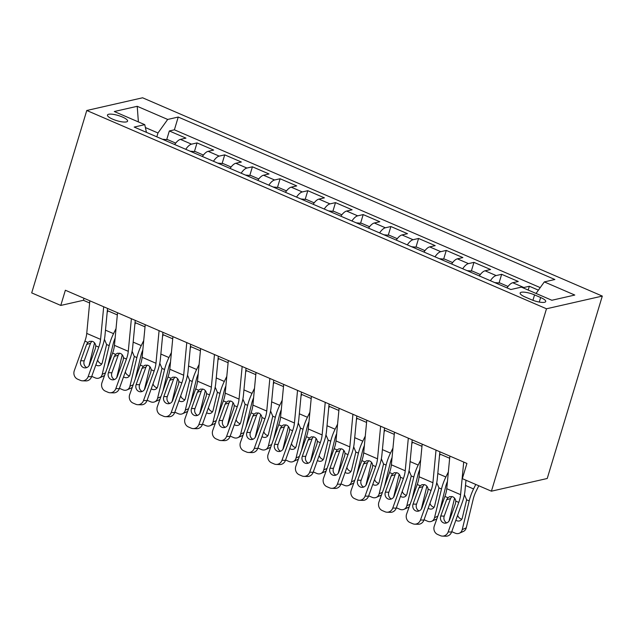 <?xml version="1.0" encoding="UTF-8"?>
<svg xmlns="http://www.w3.org/2000/svg" width="634" height="634" viewBox="0 0 634 634"><rect width="100%" height="100%" fill="white"/><g stroke="black" fill="none" stroke-linecap="round" stroke-linejoin="round"><path stroke-width="0.95" d="M112.701 119.184A10.509 2.679 16.8 0 0 127.585 121.126A10.509 2.679 16.8 0 0 122.354 116.989A10.509 2.679 16.8 0 0 107.463 115.047A10.509 2.679 16.8 0 0 112.701 119.184M602.3 296.086L142.587 97.787L86.771 110.49L546.484 308.782L602.3 296.086L547.229 478.496L491.413 491.191L546.484 308.782M538.401 290.158L529.35 286.259L528.201 290.063M507.002 287.876A13.14 5.199 -66.7 0 1 512.771 282.732L518.271 281.48L501.66 274.308L499.045 282.962M479.312 275.933A13.14 5.199 113.3 0 1 485.073 270.789L490.581 269.529L473.963 262.365L471.355 271.019M451.614 263.982A13.14 5.199 113.3 0 1 457.383 258.838L462.883 257.586L446.273 250.422L443.657 259.068M423.924 252.039A13.14 5.199 113.3 0 1 429.686 246.895L435.193 245.643L418.575 238.471L415.967 247.125M396.226 240.096A13.14 5.199 113.3 0 1 401.996 234.945L407.504 233.692L390.885 226.528L388.27 235.182M368.536 228.145A13.14 5.199 113.3 0 1 374.298 223.002L379.806 221.749L363.187 214.585L360.58 223.231M340.838 216.202A13.14 5.199 113.3 0 1 346.608 211.059L352.116 209.806L335.497 202.634L332.882 211.288M313.148 204.259A13.14 5.199 113.3 0 1 318.91 199.108L324.418 197.856L307.799 190.691L305.192 199.345M285.451 192.308A13.14 5.199 113.3 0 1 291.22 187.165L296.728 185.913L280.109 178.748L277.494 187.395M257.761 180.365A13.14 5.199 113.3 0 1 263.522 175.222L269.03 173.97L252.411 166.797L249.804 175.452M230.063 168.422A13.14 5.199 113.3 0 1 235.832 163.271L241.34 162.019L224.721 154.855L222.106 163.509M202.373 156.471A13.14 5.199 113.3 0 1 208.134 151.328L213.642 150.076L197.031 142.912L194.416 151.558M491.413 491.191L462.337 478.654L466.925 463.446L65.365 290.237L60.777 305.437L83.403 300.294L89.64 302.981M540.651 297.52L534.557 294.897A10.184 2.599 16.8 0 0 520.134 293.011A10.184 2.599 16.8 0 0 525.206 297.021L531.3 299.652A10.184 2.599 16.8 0 0 545.723 301.53A10.184 2.599 16.8 0 0 540.651 297.52L539.28 302.061M146.438 132.347L144.758 124.66L134.194 127.069L510.83 289.524L521.386 287.123L551.849 300.262L574.784 295.048L544.321 281.908L554.877 279.507L178.241 117.044L167.685 119.446L157.977 132.982L145.384 127.553M144.758 124.66L114.294 111.521L137.221 106.306L167.685 119.446M522.987 287.812A13.14 5.199 -66.7 0 1 523.842 287.511L529.35 286.259M540.223 287.614L174.39 129.811L169.333 130.961L166.718 139.615M174.675 144.528A13.14 5.199 113.3 0 1 180.444 139.385L185.952 138.133L169.333 130.961M185.754 149.307A13.14 5.199 -66.7 0 1 191.523 144.164L197.031 142.912M213.452 161.25A13.14 5.199 -66.7 0 1 219.213 156.107L224.721 154.855M241.142 173.201A13.14 5.199 -66.7 0 1 246.911 168.05L252.411 166.797M268.84 185.144A13.14 5.199 -66.7 0 1 274.601 180.001L280.109 178.748M296.53 197.087A13.14 5.199 -66.7 0 1 302.299 191.944L307.799 190.691M324.22 209.038A13.14 5.199 -66.7 0 1 329.989 203.886L335.497 202.634M351.918 220.981A13.14 5.199 -66.7 0 1 357.687 215.837L363.187 214.585M379.608 232.924A13.14 5.199 -66.7 0 1 385.377 227.78L390.885 226.528M407.305 244.875A13.14 5.199 -66.7 0 1 413.075 239.723L418.575 238.471M434.995 256.818A13.14 5.199 -66.7 0 1 440.765 251.674L446.273 250.422M462.693 268.761A13.14 5.199 -66.7 0 1 468.463 263.617L473.963 262.365M490.383 280.711A13.14 5.199 -66.7 0 1 496.153 275.56L501.66 274.308M60.777 305.437L31.7 292.892L86.771 110.49M107.336 310.612L117.33 314.924M135.026 322.555L145.028 326.867M162.724 334.506L172.717 338.818M190.414 346.449L200.415 350.761M218.112 358.392L228.105 362.703M245.802 370.343L255.803 374.654M273.5 382.286L283.493 386.597M301.19 394.229L311.183 398.54M328.887 406.18L338.881 410.491M356.577 418.123L366.571 422.434M384.275 430.066L394.269 434.377M411.965 442.017L421.959 446.328M439.663 453.96L449.657 458.271M156.82 136.825L157.977 132.982M84.013 298.281L83.403 300.294M536.047 293.447L544.321 281.908M174.39 129.811L178.241 117.044M137.221 106.306L138.386 121.918M463.708 462.059L460.601 494.671A16.421 6.498 -66.7 0 1 458.778 502.405L448.159 531.934L451.614 532.037A6.57 5.96 91.7 0 1 445.884 536.213L442.429 536.11A6.57 5.96 -88.3 0 0 448.159 531.934M465.99 480.223L464.976 490.906A24.631 9.756 -66.7 0 1 462.226 502.508L451.614 532.037M449.863 456.092L446.756 488.695A16.421 6.498 -66.7 0 1 444.925 496.438L434.314 525.958A6.57 5.96 -88.3 0 0 437.65 534.47L440.424 535.667A6.57 5.96 -88.3 0 0 442.429 536.11M451.828 496.485L450.544 498.538L446.605 499.782L440.765 516.021L444.22 516.124L450.544 498.538M444.22 516.124A5.254 4.771 -88.3 0 0 446.78 522.884M446.605 499.782L447.913 497.722L449.752 496.588L452.7 496.763C454.475 497.587 455.505 499.037 455.791 501.122L455.466 503.602L449.625 519.848A5.254 4.771 91.7 0 1 445.044 523.185A5.254 4.771 91.7 0 1 443.435 522.828A5.254 4.771 91.7 0 1 440.765 516.021M454.57 498.166L449.015 521.061M475.777 484.447L473.566 488.949A24.631 9.756 113.3 0 0 469.192 500.923L462.234 529.62L466.259 527.813A6.57 5.54 65.9 0 1 463.406 531.419L459.373 533.226A6.57 5.54 -114.1 0 0 462.234 529.62M478.781 485.747L476.142 491.136A16.421 6.498 113.3 0 0 473.226 499.116L466.259 527.813M464.437 494.599L466.624 499.814L462.337 517.843A5.254 4.43 65.9 0 1 460.054 520.728A5.254 4.43 65.9 0 1 456.749 520.688A5.254 4.43 65.9 0 1 455.87 520.197M459.373 533.226A6.57 5.54 -114.1 0 1 455.252 533.178L452.478 531.981A6.57 5.54 -114.1 0 1 451.765 531.617M457.637 515.276A5.254 4.43 -114.1 0 0 460.783 518.881A5.254 4.43 -114.1 0 0 461.782 519.191M436.018 450.116L432.911 482.728A16.421 6.498 -66.7 0 1 431.08 490.462L420.469 519.991L423.924 520.086A6.57 5.96 91.7 0 1 418.186 524.263L414.739 524.167A6.57 5.96 -88.3 0 0 420.469 519.991M439.869 451.78L437.278 478.955A24.631 9.756 -66.7 0 1 434.536 490.565L423.924 520.086M422.173 444.141L419.066 476.752A16.421 6.498 -66.7 0 1 417.235 484.487L406.624 514.015A6.57 5.96 -88.3 0 0 409.96 522.519L412.726 523.716A6.57 5.96 -88.3 0 0 414.739 524.167M424.13 484.542L422.846 486.587L418.908 487.839L413.075 504.078L416.522 504.181L422.846 486.587M416.522 504.181A5.254 4.771 -88.3 0 0 419.082 510.933M418.908 487.839L420.215 485.779L422.054 484.645L425.01 484.812C426.785 485.644 427.815 487.094 428.101 489.179L427.768 491.659L421.935 507.897A5.254 4.771 91.7 0 1 417.346 511.242A5.254 4.771 91.7 0 1 415.745 510.885A5.254 4.771 91.7 0 1 413.075 504.078M408.32 438.173L405.221 470.777A16.421 6.498 -66.7 0 1 403.39 478.519L392.771 508.04L396.226 508.143A6.57 5.96 91.7 0 1 390.496 512.32L387.041 512.217A6.57 5.96 -88.3 0 0 392.771 508.04M412.171 439.83L409.588 467.012A24.631 9.756 -66.7 0 1 406.838 478.615L396.226 508.143M394.475 432.198L391.368 464.809A16.421 6.498 -66.7 0 1 389.538 472.544L378.926 502.073A6.57 5.96 -88.3 0 0 382.262 510.576L385.036 511.773A6.57 5.96 -88.3 0 0 387.041 512.217M396.44 472.592L395.156 474.644L391.218 475.888L385.377 492.135L388.832 492.23L395.156 474.644M388.832 492.23A5.254 4.771 -88.3 0 0 391.392 498.99M391.218 475.888L392.525 473.828L394.364 472.695L397.312 472.869C399.087 473.693 400.117 475.151 400.403 477.228L400.078 479.716L394.237 495.954A5.254 4.771 91.7 0 1 389.656 499.299A5.254 4.771 91.7 0 1 388.048 498.934A5.254 4.771 91.7 0 1 385.377 492.135M380.63 426.222L377.523 458.834A16.421 6.498 -66.7 0 1 375.693 466.569L365.081 496.097L368.536 496.2A6.57 5.96 91.7 0 1 362.799 500.377L359.351 500.274A6.57 5.96 -88.3 0 0 365.081 496.097M384.481 427.887L381.89 455.069A24.631 9.756 -66.7 0 1 379.148 466.672L368.536 496.2M366.785 420.255L363.678 452.858A16.421 6.498 -66.7 0 1 361.848 460.601L351.236 490.122A6.57 5.96 -88.3 0 0 354.572 498.633L357.338 499.83A6.57 5.96 -88.3 0 0 359.351 500.274M368.742 460.649L367.458 462.701L363.52 463.945L357.687 480.184L361.134 480.287L367.458 462.701M361.134 480.287A5.254 4.771 -88.3 0 0 363.702 487.047M363.52 463.945L364.827 461.885L366.666 460.752L369.622 460.926C371.397 461.75 372.427 463.2 372.713 465.285L372.388 467.765L366.547 484.011A5.254 4.771 91.7 0 1 361.959 487.348A5.254 4.771 91.7 0 1 360.358 486.991A5.254 4.771 91.7 0 1 357.687 480.184M352.932 414.279L349.833 446.891A16.421 6.498 -66.7 0 1 348.003 454.626L337.383 484.154L340.838 484.249A6.57 5.96 91.7 0 1 335.109 488.426L331.653 488.331A6.57 5.96 -88.3 0 0 337.383 484.154M356.784 415.944L354.2 443.118A24.631 9.756 -66.7 0 1 351.45 454.729L340.838 484.249M339.087 408.304L335.98 440.915A16.421 6.498 -66.7 0 1 334.15 448.65L323.538 478.179A6.57 5.96 -88.3 0 0 326.875 486.682L329.648 487.879A6.57 5.96 -88.3 0 0 331.653 488.331M341.052 448.706L339.769 450.75L335.83 452.002L329.989 468.241L333.444 468.344L339.769 450.75M333.444 468.344A5.254 4.771 -88.3 0 0 336.004 475.096M335.83 452.002L337.137 449.942L338.976 448.809L341.924 448.975C343.699 449.807 344.73 451.257 345.015 453.342L344.69 455.822L338.849 472.061A5.254 4.771 91.7 0 1 334.269 475.405A5.254 4.771 91.7 0 1 332.66 475.048A5.254 4.771 91.7 0 1 329.989 468.241M426.872 486.223L421.317 509.118M440.258 454.221L439.481 455.806M448.357 471.942L445.876 476.998A24.631 9.756 113.3 0 0 441.502 488.98L434.536 517.677L437.825 516.203M447.453 481.372A16.421 6.498 113.3 0 0 445.528 487.174L439.861 510.521M508.024 286.465L500.131 283.057L494.734 282.582M436.739 482.656L438.934 487.871L434.639 505.892A5.254 4.43 65.9 0 1 432.356 508.777A5.254 4.43 65.9 0 1 429.059 508.737A5.254 4.43 65.9 0 1 428.18 508.254M434.536 517.677A6.57 5.54 -114.1 0 1 431.683 521.283A6.57 5.54 -114.1 0 1 427.554 521.227L424.788 520.038A6.57 5.54 -114.1 0 1 424.075 519.674M436.929 518.683A6.57 5.54 65.9 0 1 435.709 519.476L431.683 521.283M429.947 503.333A5.254 4.43 -114.1 0 0 433.085 506.938A5.254 4.43 -114.1 0 0 434.092 507.24M399.182 474.272L393.627 497.167M412.568 442.27L411.791 443.855M420.659 459.999L418.186 465.055A24.631 9.756 113.3 0 0 413.804 477.03L406.846 505.726L410.127 504.26M419.763 469.429A16.421 6.498 113.3 0 0 417.838 475.231L412.171 498.578M480.334 274.522L472.433 271.114L467.044 270.639M409.049 470.713L411.236 475.92L406.949 493.949A5.254 4.43 65.9 0 1 404.666 496.834A5.254 4.43 65.9 0 1 401.362 496.794A5.254 4.43 65.9 0 1 400.482 496.303M406.846 505.726A6.57 5.54 -114.1 0 1 403.993 509.332A6.57 5.54 -114.1 0 1 399.864 509.284L397.09 508.088A6.57 5.54 -114.1 0 1 396.377 507.723M409.239 506.74A6.57 5.54 65.9 0 1 408.019 507.533L403.993 509.332M402.249 491.39A5.254 4.43 -114.1 0 0 405.395 494.995A5.254 4.43 -114.1 0 0 406.394 495.297M371.484 462.329L365.929 485.224M384.87 430.327L384.101 431.912M392.969 448.048L390.489 453.112A24.631 9.756 113.3 0 0 386.114 465.087L379.148 493.783L382.437 492.309M392.066 457.486A16.421 6.498 113.3 0 0 390.14 463.28L384.473 486.627M452.636 262.571L444.743 259.163L439.346 258.696M381.351 458.762L383.546 463.977L379.259 482.006A5.254 4.43 65.9 0 1 376.968 484.891A5.254 4.43 65.9 0 1 373.672 484.851A5.254 4.43 65.9 0 1 372.792 484.36M379.148 493.783A6.57 5.54 -114.1 0 1 376.295 497.389A6.57 5.54 -114.1 0 1 372.166 497.341L369.4 496.145A6.57 5.54 -114.1 0 1 368.687 495.78M381.541 494.797A6.57 5.54 65.9 0 1 380.321 495.582L376.295 497.389M374.559 479.439A5.254 4.43 -114.1 0 0 377.698 483.045A5.254 4.43 -114.1 0 0 378.704 483.354M343.794 450.386L338.239 473.281M357.18 418.385L356.403 419.97M365.271 436.105L362.799 441.161A24.631 9.756 113.3 0 0 358.424 453.144L351.458 481.84L354.739 480.366M364.376 445.536A16.421 6.498 113.3 0 0 362.45 451.337L356.784 474.684M424.946 250.628L417.045 247.22L411.656 246.745M353.661 446.819L355.848 452.034L351.561 470.056A5.254 4.43 65.9 0 1 349.279 472.94A5.254 4.43 65.9 0 1 345.974 472.901A5.254 4.43 65.9 0 1 345.094 472.417M351.458 481.84A6.57 5.54 -114.1 0 1 348.605 485.446A6.57 5.54 -114.1 0 1 344.476 485.39L341.702 484.202A6.57 5.54 -114.1 0 1 340.989 483.837M353.851 482.846A6.57 5.54 65.9 0 1 352.631 483.639L348.605 485.446M346.861 467.496A5.254 4.43 -114.1 0 0 350.008 471.102A5.254 4.43 -114.1 0 0 351.006 471.403M325.242 402.336L322.135 434.94A16.421 6.498 -66.7 0 1 320.305 442.683L309.693 472.203L313.148 472.306A6.57 5.96 91.7 0 1 307.411 476.483L303.963 476.38A6.57 5.96 -88.3 0 0 309.693 472.203M329.094 403.993L326.502 431.175A24.631 9.756 -66.7 0 1 323.76 442.778L313.148 472.306M311.397 396.361L308.29 428.972A16.421 6.498 -66.7 0 1 306.46 436.707L295.848 466.236A6.57 5.96 -88.3 0 0 299.185 474.739L301.95 475.936A6.57 5.96 -88.3 0 0 303.963 476.38M313.354 436.755L312.071 438.807L308.132 440.051L302.299 456.298L305.754 456.393L312.071 438.807M305.754 456.393A5.254 4.771 -88.3 0 0 308.314 463.153M308.132 440.051L309.44 437.991L311.278 436.858L314.234 437.032C316.009 437.856 317.04 439.314 317.325 441.391L317 443.879L311.159 460.118A5.254 4.771 91.7 0 1 306.571 463.462A5.254 4.771 91.7 0 1 304.97 463.097A5.254 4.771 91.7 0 1 302.299 456.298M316.097 438.435L310.541 461.33M329.482 406.434L328.713 408.019M337.581 424.162L335.101 429.218A24.631 9.756 113.3 0 0 330.726 441.193L323.76 469.889L327.049 468.423M336.678 433.593A16.421 6.498 113.3 0 0 334.752 439.394L329.094 462.741M397.249 238.685L389.355 235.277L383.958 234.802M325.963 434.876L328.158 440.083L323.871 458.113A5.254 4.43 65.9 0 1 321.581 460.997A5.254 4.43 65.9 0 1 318.284 460.958A5.254 4.43 65.9 0 1 317.404 460.466M323.76 469.889A6.57 5.54 -114.1 0 1 320.907 473.495A6.57 5.54 -114.1 0 1 316.778 473.447L314.012 472.251A6.57 5.54 -114.1 0 1 313.299 471.886M326.153 470.904A6.57 5.54 65.9 0 1 324.941 471.696L320.907 473.495M319.171 455.553A5.254 4.43 -114.1 0 0 322.31 459.159A5.254 4.43 -114.1 0 0 323.316 459.46M297.544 390.386L294.445 422.997A16.421 6.498 -66.7 0 1 292.615 430.732L281.995 460.26L285.451 460.363A6.57 5.96 91.7 0 1 279.721 464.54L276.266 464.437A6.57 5.96 -88.3 0 0 281.995 460.26M301.396 392.05L298.812 419.233A24.631 9.756 -66.7 0 1 296.07 430.835L285.451 460.363M283.699 384.418L280.593 417.021A16.421 6.498 -66.7 0 1 278.77 424.764L268.15 454.285A6.57 5.96 -88.3 0 0 271.495 462.796L274.26 463.993A6.57 5.96 -88.3 0 0 276.266 464.437M285.665 424.812L284.381 426.864L280.442 428.109L274.601 444.347L278.057 444.45L284.381 426.864M278.057 444.45A5.254 4.771 -88.3 0 0 280.616 451.21M280.442 428.109L281.75 426.048L283.588 424.915L286.536 425.089C288.312 425.913 289.342 427.364 289.627 429.448L289.302 431.928L283.461 448.175A5.254 4.771 91.7 0 1 278.881 451.511A5.254 4.771 91.7 0 1 277.272 451.154A5.254 4.771 91.7 0 1 274.601 444.347M288.407 426.492L282.851 449.387M301.792 394.491L301.015 396.076M309.883 412.211L307.411 417.275A24.631 9.756 113.3 0 0 303.036 429.25L296.07 457.946L299.351 456.472M308.988 421.65A16.421 6.498 113.3 0 0 307.062 427.443L301.396 450.79M369.559 226.734L361.665 223.327L356.268 222.859M298.273 422.926L300.461 428.14L296.173 446.17A5.254 4.43 65.9 0 1 293.891 449.054A5.254 4.43 65.9 0 1 290.586 449.015A5.254 4.43 65.9 0 1 289.706 448.523M296.07 457.946A6.57 5.54 -114.1 0 1 293.217 461.552A6.57 5.54 -114.1 0 1 289.088 461.504L286.314 460.308A6.57 5.54 -114.1 0 1 285.601 459.943M298.463 458.961A6.57 5.54 65.9 0 1 297.243 459.745L293.217 461.552M291.474 443.602A5.254 4.43 -114.1 0 0 294.62 447.208A5.254 4.43 -114.1 0 0 295.618 447.517M269.854 378.443L266.748 411.054A16.421 6.498 -66.7 0 1 264.917 418.789L254.305 448.317L257.761 448.412A6.57 5.96 91.7 0 1 252.031 452.589L248.576 452.494A6.57 5.96 -88.3 0 0 254.305 448.317M273.706 380.107L271.114 407.282A24.631 9.756 -66.7 0 1 268.372 418.892L257.761 448.412M256.009 372.467L252.903 405.078A16.421 6.498 -66.7 0 1 251.072 412.813L240.46 442.342A6.57 5.96 -88.3 0 0 243.797 450.845L246.571 452.042A6.57 5.96 -88.3 0 0 248.576 452.494M257.967 412.869L256.683 414.913L252.744 416.166L246.911 432.404L250.367 432.507L256.683 414.913M250.367 432.507A5.254 4.771 -88.3 0 0 252.926 439.259M252.744 416.166L254.052 414.105L255.898 412.972L258.846 413.138C260.622 413.97 261.652 415.421 261.937 417.497L261.612 419.985L255.771 436.224A5.254 4.771 91.7 0 1 251.183 439.568A5.254 4.771 91.7 0 1 249.582 439.211A5.254 4.771 91.7 0 1 246.911 432.404M260.709 414.549L255.153 437.444M274.102 382.548L273.325 384.133M282.193 400.268L279.713 405.324A24.631 9.756 113.3 0 0 275.338 417.307L268.372 446.003L271.661 444.529M281.29 409.699A16.421 6.498 113.3 0 0 279.372 415.5L273.706 438.847M341.861 214.791L333.967 211.384L328.571 210.908M270.575 410.983L272.771 416.197L268.483 434.219A5.254 4.43 65.9 0 1 266.193 437.103A5.254 4.43 65.9 0 1 262.896 437.064A5.254 4.43 65.9 0 1 262.016 436.58M268.372 446.003A6.57 5.54 -114.1 0 1 265.519 449.609A6.57 5.54 -114.1 0 1 261.39 449.554L258.624 448.365A6.57 5.54 -114.1 0 1 257.911 448M270.766 447.01A6.57 5.54 65.9 0 1 269.553 447.802L265.519 449.609M263.784 431.659A5.254 4.43 -114.1 0 0 266.922 435.265A5.254 4.43 -114.1 0 0 267.928 435.566M242.164 366.5L239.058 399.103A16.421 6.498 -66.7 0 1 237.227 406.846L226.607 436.366L230.063 436.469A6.57 5.96 91.7 0 1 224.333 440.646L220.878 440.543A6.57 5.96 -88.3 0 0 226.607 436.366M246.016 368.156L243.424 395.339A24.631 9.756 -66.7 0 1 240.682 406.941L230.063 436.469M228.311 360.524L225.205 393.135A16.421 6.498 -66.7 0 1 223.382 400.87L212.762 430.399A6.57 5.96 -88.3 0 0 216.107 438.902L218.873 440.099A6.57 5.96 -88.3 0 0 220.878 440.543M230.277 400.918L228.993 402.97L225.054 404.215L219.213 420.461L222.669 420.556L228.993 402.97M222.669 420.556A5.254 4.771 -88.3 0 0 225.228 427.316M225.054 404.215L226.362 402.154L228.2 401.021L231.148 401.195C232.924 402.019 233.954 403.478 234.239 405.554L233.914 408.042L228.082 424.281A5.254 4.771 91.7 0 1 223.493 427.625A5.254 4.771 91.7 0 1 221.884 427.261A5.254 4.771 91.7 0 1 219.213 420.461M233.019 402.598L227.463 425.493M246.404 370.597L245.627 372.182M254.496 388.325L252.023 393.381A24.631 9.756 113.3 0 0 247.648 405.356L240.682 434.052L243.963 432.586M253.6 397.756A16.421 6.498 113.3 0 0 251.674 403.557L246.008 426.904M314.171 202.848L306.277 199.441L300.881 198.965M242.885 399.04L245.073 404.246L240.785 422.276A5.254 4.43 65.9 0 1 238.503 425.16A5.254 4.43 65.9 0 1 235.198 425.121A5.254 4.43 65.9 0 1 234.318 424.629M240.682 434.052A6.57 5.54 -114.1 0 1 237.829 437.658A6.57 5.54 -114.1 0 1 233.7 437.611L230.927 436.414A6.57 5.54 -114.1 0 1 230.213 436.049M243.076 435.067A6.57 5.54 65.9 0 1 241.855 435.859L237.829 437.658M236.086 419.716A5.254 4.43 -114.1 0 0 239.232 423.322A5.254 4.43 -114.1 0 0 240.231 423.623M214.466 354.549L211.36 387.16A16.421 6.498 -66.7 0 1 209.529 394.895L198.917 424.423L202.373 424.526A6.57 5.96 91.7 0 1 196.643 428.703L193.188 428.6A6.57 5.96 -88.3 0 0 198.917 424.423M218.318 356.213L215.726 383.396A24.631 9.756 -66.7 0 1 212.984 394.998L202.373 424.526M200.621 348.581L197.515 381.185A16.421 6.498 -66.7 0 1 195.684 388.927L185.073 418.448A6.57 5.96 -88.3 0 0 188.409 426.959L191.183 428.156A6.57 5.96 -88.3 0 0 193.188 428.6M202.587 388.975L201.295 391.027L197.364 392.272L191.523 408.51L194.979 408.613L201.295 391.027M194.979 408.613A5.254 4.771 -88.3 0 0 197.539 415.373M197.364 392.272L198.672 390.211L200.51 389.078L203.459 389.252C205.234 390.076 206.264 391.527 206.549 393.611L206.224 396.091L200.384 412.338A5.254 4.771 91.7 0 1 195.795 415.674A5.254 4.771 91.7 0 1 194.194 415.318A5.254 4.771 91.7 0 1 191.523 408.51M205.329 390.655L199.765 413.55M218.714 358.654L217.938 360.239M226.806 376.374L224.325 381.438A24.631 9.756 113.3 0 0 219.95 393.413L212.984 422.109L216.273 420.635M225.902 385.813A16.421 6.498 113.3 0 0 223.984 391.606L218.318 414.953M286.481 190.897L278.58 187.49L273.183 187.022M215.188 387.089L217.383 392.303L213.095 410.333A5.254 4.43 65.9 0 1 210.813 413.217A5.254 4.43 65.9 0 1 207.508 413.178A5.254 4.43 65.9 0 1 206.629 412.686M212.984 422.109A6.57 5.54 -114.1 0 1 210.131 425.715A6.57 5.54 -114.1 0 1 206.002 425.668L203.237 424.471A6.57 5.54 -114.1 0 1 202.523 424.106M215.378 423.124A6.57 5.54 65.9 0 1 214.165 423.908L210.131 425.715M208.396 407.765A5.254 4.43 -114.1 0 0 211.534 411.371A5.254 4.43 -114.1 0 0 212.541 411.672M186.776 342.606L183.67 375.217A16.421 6.498 -66.7 0 1 181.839 382.952L171.228 412.48L174.675 412.576A6.57 5.96 91.7 0 1 168.945 416.752L165.49 416.657A6.57 5.96 -88.3 0 0 171.228 412.48M190.628 344.27L188.036 371.445A24.631 9.756 -66.7 0 1 185.294 383.055L174.675 412.576M172.923 336.63L169.825 369.242A16.421 6.498 -66.7 0 1 167.994 376.976L157.375 406.505A6.57 5.96 -88.3 0 0 160.719 415.008L163.485 416.205A6.57 5.96 -88.3 0 0 165.49 416.657M174.889 377.032L173.605 379.077L169.666 380.329L163.826 396.567L167.281 396.67L173.605 379.077M167.281 396.67A5.254 4.771 -88.3 0 0 169.841 403.422M169.666 380.329L170.974 378.268L172.813 377.135L175.761 377.301C177.536 378.133 178.566 379.584 178.851 381.66L178.526 384.149L172.694 400.387A5.254 4.771 91.7 0 1 168.105 403.731A5.254 4.771 91.7 0 1 166.496 403.375A5.254 4.771 91.7 0 1 163.826 396.567M177.631 378.712L172.076 401.607M191.016 346.711L190.24 348.296M199.108 364.431L196.635 369.487A24.631 9.756 113.3 0 0 192.26 381.47L185.294 410.166L188.575 408.692M198.212 373.862A16.421 6.498 113.3 0 0 196.286 379.663L190.62 403.01M258.783 178.954L250.89 175.547L245.493 175.071M187.498 375.146L189.685 380.36L185.397 398.382A5.254 4.43 65.9 0 1 183.115 401.267A5.254 4.43 65.9 0 1 179.81 401.227A5.254 4.43 65.9 0 1 178.931 400.743M185.294 410.166A6.57 5.54 -114.1 0 1 182.441 413.772A6.57 5.54 -114.1 0 1 178.312 413.717L175.547 412.528A6.57 5.54 -114.1 0 1 174.826 412.163M187.688 411.173A6.57 5.54 65.9 0 1 186.467 411.965L182.441 413.772M180.698 395.822A5.254 4.43 -114.1 0 0 183.844 399.428A5.254 4.43 -114.1 0 0 184.843 399.729M159.079 330.663L155.972 363.266A16.421 6.498 -66.7 0 1 154.141 371.009L143.53 400.529L146.985 400.633A6.57 5.96 91.7 0 1 141.255 404.809L137.8 404.706A6.57 5.96 -88.3 0 0 143.53 400.529M162.93 332.319L160.347 359.502A24.631 9.756 -66.7 0 1 157.597 371.104L146.985 400.633M145.234 324.687L142.127 357.299A16.421 6.498 -66.7 0 1 140.296 365.033L129.685 394.562A6.57 5.96 -88.3 0 0 133.021 403.065L135.795 404.262A6.57 5.96 -88.3 0 0 137.8 404.706M147.199 365.081L145.915 367.134L141.976 368.378L136.136 384.624L139.591 384.719L145.915 367.134M139.591 384.719A5.254 4.771 -88.3 0 0 142.151 391.479M141.976 368.378L143.284 366.317L145.123 365.184L148.071 365.358C149.846 366.183 150.876 367.641 151.161 369.717L150.837 372.206L144.996 388.444A5.254 4.771 91.7 0 1 140.415 391.788A5.254 4.771 91.7 0 1 138.806 391.424A5.254 4.771 91.7 0 1 136.136 384.624M149.941 366.761L144.378 389.656M163.326 334.76L162.55 336.345M171.418 352.488L168.937 357.544A24.631 9.756 113.3 0 0 164.563 369.519L157.597 398.215L160.885 396.749M170.522 361.919A16.421 6.498 113.3 0 0 168.596 367.72L162.93 391.067M231.093 167.011L223.192 163.604L217.795 163.128M159.8 363.203L161.995 368.409L157.708 386.439A5.254 4.43 65.9 0 1 155.425 389.324A5.254 4.43 65.9 0 1 152.12 389.284A5.254 4.43 65.9 0 1 151.241 388.793M157.597 398.215A6.57 5.54 -114.1 0 1 154.744 401.821A6.57 5.54 -114.1 0 1 150.615 401.774L147.849 400.577A6.57 5.54 -114.1 0 1 147.136 400.212M159.99 399.23A6.57 5.54 65.9 0 1 158.777 400.022L154.744 401.821M153.008 383.879A5.254 4.43 -114.1 0 0 156.146 387.485A5.254 4.43 -114.1 0 0 157.153 387.786M131.389 318.712L128.282 351.323A16.421 6.498 -66.7 0 1 126.451 359.058L115.84 388.587L119.287 388.69A6.57 5.96 91.7 0 1 113.557 392.866L110.102 392.763A6.57 5.96 -88.3 0 0 115.84 388.587M135.24 320.376L132.649 347.559A24.631 9.756 -66.7 0 1 129.907 359.161L119.287 388.69M117.536 312.744L114.437 345.348A16.421 6.498 -66.7 0 1 112.606 353.09L101.987 382.611A6.57 5.96 -88.3 0 0 105.331 391.123L108.097 392.319A6.57 5.96 -88.3 0 0 110.102 392.763M119.501 353.138L118.217 355.191L114.278 356.435L108.438 372.673L111.893 372.776L118.217 355.191M111.893 372.776A5.254 4.771 -88.3 0 0 114.453 379.536M114.278 356.435L115.586 354.374L117.425 353.241L120.381 353.415C122.148 354.24 123.178 355.69 123.472 357.774L123.139 360.255L117.306 376.501A5.254 4.771 91.7 0 1 112.717 379.837A5.254 4.771 91.7 0 1 111.116 379.481A5.254 4.771 91.7 0 1 108.438 372.673M122.243 354.818L116.688 377.713M135.628 322.817L134.852 324.402M143.72 340.537L141.247 345.601A24.631 9.756 113.3 0 0 136.873 357.576L129.907 386.272L133.188 384.798M142.824 349.976A16.421 6.498 113.3 0 0 140.899 355.769L135.232 379.116M203.395 155.061L195.502 151.653L190.105 151.185M132.11 351.252L134.305 356.466L130.01 374.496A5.254 4.43 65.9 0 1 127.727 377.381A5.254 4.43 65.9 0 1 124.422 377.341A5.254 4.43 65.9 0 1 123.543 376.85M129.907 386.272A6.57 5.54 -114.1 0 1 127.054 389.878A6.57 5.54 -114.1 0 1 122.925 389.831L120.159 388.634A6.57 5.54 -114.1 0 1 119.438 388.27M132.3 387.287A6.57 5.54 65.9 0 1 131.079 388.071L127.054 389.878M125.318 371.928A5.254 4.43 -114.1 0 0 128.456 375.534A5.254 4.43 -114.1 0 0 129.455 375.835M103.691 306.769L100.584 339.38A16.421 6.498 -66.7 0 1 98.753 347.115L88.142 376.644L91.597 376.739A6.57 5.96 91.7 0 1 85.867 380.915L82.412 380.82A6.57 5.96 -88.3 0 0 88.142 376.644M107.542 308.433L104.959 335.608A24.631 9.756 -66.7 0 1 102.209 347.218L91.597 376.739M89.846 300.793L86.739 333.405A16.421 6.498 -66.7 0 1 84.908 341.14L74.297 370.668A6.57 5.96 -88.3 0 0 77.633 379.172L80.407 380.368A6.57 5.96 -88.3 0 0 82.412 380.82M91.811 341.195L90.527 343.24L86.589 344.492L80.748 360.73L84.203 360.833L90.527 343.24M84.203 360.833A5.254 4.771 -88.3 0 0 86.763 367.585M86.589 344.492L87.896 342.431L89.735 341.298L92.683 341.464C94.458 342.297 95.488 343.747 95.774 345.823L95.449 348.312L89.608 364.55A5.254 4.771 91.7 0 1 85.027 367.894A5.254 4.771 91.7 0 1 83.419 367.538A5.254 4.771 91.7 0 1 80.748 360.73M94.553 342.875L88.99 365.77M107.938 310.874L107.162 312.459M116.03 328.594L113.549 333.65A24.631 9.756 113.3 0 0 109.175 345.633L102.217 374.329L105.498 372.855M115.134 338.025A16.421 6.498 113.3 0 0 113.209 343.826L107.542 367.173M175.705 143.118L167.804 139.71L162.407 139.234M104.412 339.309L106.607 344.524L102.32 362.545A5.254 4.43 65.9 0 1 100.037 365.43A5.254 4.43 65.9 0 1 96.733 365.39A5.254 4.43 65.9 0 1 95.853 364.907M102.217 374.329A6.57 5.54 -114.1 0 1 99.356 377.935A6.57 5.54 -114.1 0 1 95.235 377.88L92.461 376.691A6.57 5.54 -114.1 0 1 91.748 376.327M104.602 375.336A6.57 5.54 65.9 0 1 103.39 376.128L99.356 377.935M97.62 359.985A5.254 4.43 -114.1 0 0 100.758 363.591A5.254 4.43 -114.1 0 0 101.765 363.892M512.771 282.732L523.842 287.511M180.444 139.385L191.523 144.164M208.134 151.328L219.213 156.107M235.832 163.271L246.911 168.05M263.522 175.222L274.601 180.001M291.22 187.165L302.299 191.944M318.91 199.108L329.989 203.886M346.608 211.059L357.687 215.837M374.298 223.002L385.377 227.78M401.996 234.945L413.075 239.723M429.686 246.895L440.765 251.674M457.383 258.838L468.463 263.617M485.073 270.789L496.153 275.56M532.925 300.302L534.557 294.897M455.791 501.122L458.778 502.405M444.925 496.438L447.913 497.722M446.756 488.695L460.601 494.671M469.192 500.923L466.624 499.814M473.566 488.949L465.491 485.462M428.101 489.179L431.08 490.462M417.235 484.487L420.215 485.779M419.066 476.752L432.911 482.728M400.403 477.228L403.39 478.519M389.538 472.544L392.525 473.828M391.368 464.809L405.221 470.777M372.713 465.285L375.693 466.569M361.848 460.601L364.827 461.885M363.678 452.858L377.523 458.834M345.015 453.342L348.003 454.626M334.15 448.65L337.137 449.942M335.98 440.915L349.833 446.891M441.502 488.98L438.934 487.871M445.876 476.998L437.801 473.519M413.804 477.03L411.236 475.92M418.186 465.055L410.103 461.568M386.114 465.087L383.546 463.977M390.489 453.112L382.413 449.625M358.424 453.144L355.848 452.034M362.799 441.161L354.715 437.682M317.325 441.391L320.305 442.683M306.46 436.707L309.44 437.991M308.29 428.972L322.135 434.94M330.726 441.193L328.158 440.083M335.101 429.218L327.025 425.731M289.627 429.448L292.615 430.732M278.77 424.764L281.75 426.048M280.593 417.021L294.445 422.997M303.036 429.25L300.461 428.14M307.411 417.275L299.327 413.788M261.937 417.497L264.917 418.789M251.072 412.813L254.052 414.105M252.903 405.078L266.748 411.054M275.338 417.307L272.771 416.197M279.713 405.324L271.637 401.845M234.239 405.554L237.227 406.846M223.382 400.87L226.362 402.154M225.205 393.135L239.058 399.103M247.648 405.356L245.073 404.246M252.023 393.381L243.939 389.894M206.549 393.611L209.529 394.895M195.684 388.927L198.672 390.211M197.515 381.185L211.36 387.16M219.95 393.413L217.383 392.303M224.325 381.438L216.249 377.951M178.851 381.66L181.839 382.952M167.994 376.976L170.974 378.268M169.825 369.242L183.67 375.217M192.26 381.47L189.685 380.36M196.635 369.487L188.552 366.008M151.161 369.717L154.141 371.009M140.296 365.033L143.284 366.317M142.127 357.299L155.972 363.266M164.563 369.519L161.995 368.409M168.937 357.544L160.862 354.057M123.472 357.774L126.451 359.058M112.606 353.09L115.586 354.374M114.437 345.348L128.282 351.323M136.873 357.576L134.305 356.466M141.247 345.601L133.164 342.114M95.774 345.823L98.753 347.115M84.908 341.14L87.896 342.431M86.739 333.405L100.584 339.38M109.175 345.633L106.607 344.524M113.549 333.65L105.474 330.171"/></g></svg>
